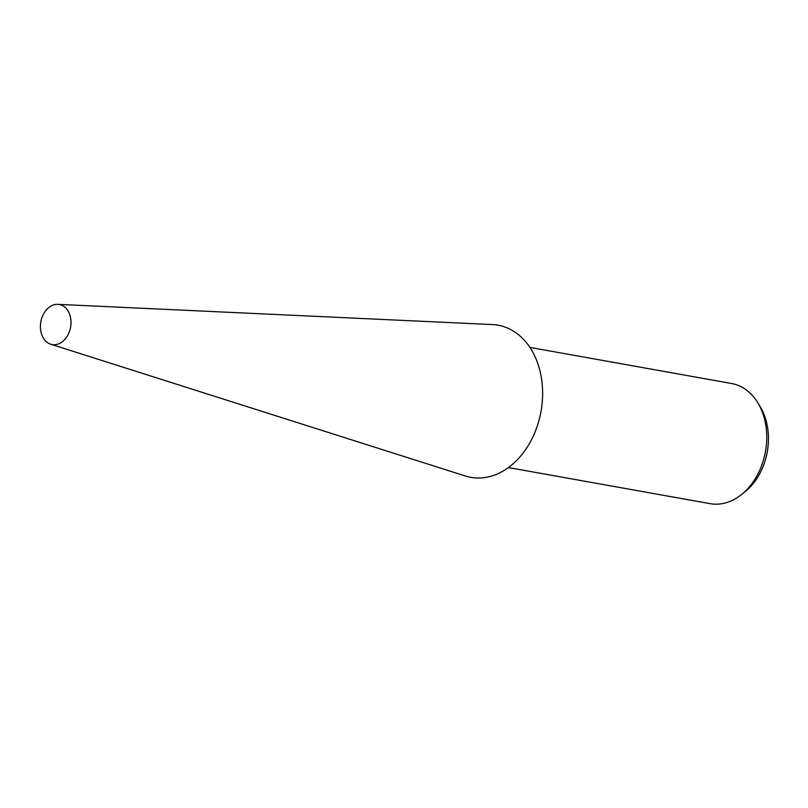 <?xml version="1.0" encoding="UTF-8"?>
<svg xmlns="http://www.w3.org/2000/svg" width="808" height="808" viewBox="0 0 808 808"><rect width="100%" height="100%" fill="white"/><g stroke="black" fill="none" stroke-linecap="round" stroke-linejoin="round"><path stroke-width="1.21" d="M50.692 344.208L465.418 476.013A77.295 57.439 -79.9 0 0 503.94 470.539A77.295 57.439 -79.9 0 0 542.33 385.628A77.295 57.439 -79.9 0 0 492.526 324.574L57.822 304.343A20.341 15.12 -79.9 0 0 50.581 306.303A20.341 15.12 -79.9 0 0 40.4 326.705A20.341 15.12 -79.9 0 0 50.692 344.208A20.341 15.12 -79.9 0 0 60.832 342.764A20.341 15.12 -79.9 0 0 70.932 320.412A20.341 15.12 -79.9 0 0 57.822 304.343M508.414 467.559L710.07 503.657A61.024 45.349 -79.9 0 0 736.199 498.273A61.024 45.349 -79.9 0 0 741.199 494.799A61.024 45.349 -79.9 0 0 757.702 402.606A61.024 45.349 -79.9 0 0 731.583 383.507L529.917 347.42M741.199 494.799L744.754 492.001A56.621 42.077 -79.9 0 0 760.065 406.464L757.702 402.606"/></g></svg>
